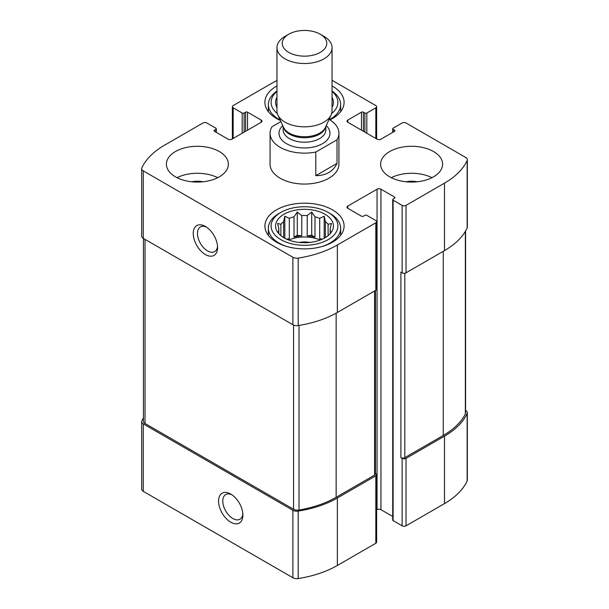 <?xml version="1.0" encoding="UTF-8"?>
<svg xmlns="http://www.w3.org/2000/svg" width="609" height="609" viewBox="0 0 609 609"><rect width="100%" height="100%" fill="white"/><g stroke="black" fill="none" stroke-linecap="round" stroke-linejoin="round"><path stroke-width="0.91" d="M143.412 417.835A87.795 50.684 0 0 0 141.851 420.811A5.511 3.182 0 0 0 141.661 421.641A5.511 3.182 0 0 0 143.275 423.887L292.883 510.266A5.511 3.182 0 0 0 298.212 511.08A87.795 50.684 0 0 0 337.363 497.995L375.829 475.789A2.756 1.591 0 0 0 376.636 474.662A2.756 1.591 0 0 0 375.829 473.543L375.418 473.307M141.661 421.641L141.661 489.103A5.511 3.182 0 0 0 143.275 491.356L292.883 577.728A5.511 3.182 0 0 0 298.212 578.55A87.795 50.684 0 0 0 337.363 565.464L375.829 543.258A2.756 1.591 0 0 0 376.636 542.132L376.636 474.662M230.735 522.172A17.212 9.942 -120 0 0 242.907 515.145A17.212 9.942 -120 0 0 230.735 494.059A17.212 9.942 -120 0 0 218.562 501.093A17.212 9.942 -120 0 0 230.735 522.172M376.636 509.9L377.047 509.664A2.756 1.591 0 0 1 380.945 509.664L380.945 189.201L394.579 197.072A1.378 0.792 0 0 1 394.982 197.628A1.378 0.792 0 0 1 394.579 198.191L393.117 199.036A1.378 0.792 0 0 0 392.714 199.6L392.714 520.063A1.378 0.792 0 0 0 393.117 520.626L402.123 525.826L402.123 458.364A2.756 1.591 0 0 0 406.02 458.364L444.479 436.151A87.795 50.684 0 0 0 467.149 413.549A5.511 3.182 0 0 0 467.339 412.719A5.511 3.182 0 0 0 465.725 410.474L465.588 410.39M402.123 525.826A2.756 1.591 0 0 0 406.02 525.826L444.479 503.62A87.795 50.684 0 0 0 467.149 481.019A5.511 3.182 0 0 0 467.339 480.189L467.339 412.719M363.413 131.293L363.413 112.178L364.875 113.015A1.378 0.792 0 0 0 366.824 113.015L375.829 107.816A2.756 1.591 0 0 0 376.636 106.697A2.756 1.591 0 0 0 375.829 105.57L332.042 80.289M276.958 80.533A87.795 50.684 0 0 0 271.637 83.364L233.171 105.57A2.756 1.591 0 0 0 232.364 106.697A2.756 1.591 0 0 0 233.171 107.816L242.176 113.015A1.378 0.792 0 0 0 244.125 113.015L245.587 112.178A1.378 0.792 0 0 1 247.536 112.178L261.17 120.049A2.756 1.591 0 0 1 261.977 121.168A2.756 1.591 0 0 1 261.17 122.295L231.953 139.164A2.756 1.591 0 0 1 228.055 139.164L214.421 131.293L214.421 130.166A1.378 0.792 0 0 0 214.018 130.729A1.378 0.792 0 0 0 214.421 131.293M214.421 130.166L215.883 129.321A1.378 0.792 0 0 0 216.286 128.758A1.378 0.792 0 0 0 215.883 128.195L206.877 122.995A2.756 1.591 0 0 0 202.98 122.995L164.521 145.208A87.795 50.684 0 0 0 141.851 167.81A5.511 3.182 0 0 0 141.661 168.64A5.511 3.182 0 0 0 143.275 170.885L292.883 257.264A5.511 3.182 0 0 0 298.212 258.087A87.795 50.684 0 0 0 337.363 245.001L375.829 222.787A2.756 1.591 0 0 0 376.636 221.668A2.756 1.591 0 0 0 375.829 220.542L366.824 215.342A1.378 0.792 0 0 0 364.875 215.342L363.413 216.187A1.378 0.792 0 0 1 361.464 216.187L347.83 208.316L347.83 206.063A2.756 1.591 0 0 0 347.023 207.189A2.756 1.591 0 0 0 347.83 208.316M141.661 168.64L141.661 236.109A5.511 3.182 0 0 0 143.275 238.355L143.275 170.885M205.416 254.554A17.212 9.942 -120 0 0 217.588 247.528A17.212 9.942 -120 0 0 205.416 226.441A17.212 9.942 -120 0 0 193.243 233.475A17.212 9.942 -120 0 0 205.416 254.554M376.636 221.668L376.636 289.13A2.756 1.591 0 0 1 375.829 290.257L337.363 312.463A87.795 50.684 0 0 1 298.212 325.549A5.511 3.182 0 0 1 292.883 324.726L143.275 238.355M347.83 206.063L377.047 189.201A2.756 1.591 0 0 1 380.945 189.201M380.945 509.664L392.714 516.455M392.714 199.6A1.378 0.792 0 0 0 393.117 200.163L402.123 205.362A2.756 1.591 0 0 0 406.02 205.362L444.479 183.157A87.795 50.684 0 0 0 467.149 160.548A5.511 3.182 0 0 0 467.339 159.718A5.511 3.182 0 0 0 465.725 157.472L406.02 122.995A2.756 1.591 0 0 0 402.123 122.995L393.117 128.195A1.378 0.792 0 0 0 392.714 128.758A1.378 0.792 0 0 0 393.117 129.321L394.579 130.166A1.378 0.792 0 0 1 394.982 130.729A1.378 0.792 0 0 1 394.579 131.293L380.945 139.164A2.756 1.591 0 0 1 377.047 139.164L347.83 122.295L347.83 120.049A2.756 1.591 0 0 0 347.023 121.168A2.756 1.591 0 0 0 347.83 122.295M467.339 159.718L467.339 227.187A5.511 3.182 0 0 1 467.149 228.017A87.795 50.684 0 0 1 444.479 250.619L406.02 272.832A2.756 1.591 0 0 1 402.123 272.832L400.905 272.124L400.905 457.656A2.756 1.591 0 0 0 404.802 457.656L443.268 435.45A87.795 50.684 0 0 0 465.36 414.013A5.511 3.182 0 0 0 465.588 413.108L465.588 230.986M402.123 458.364L400.905 457.656M347.83 120.049L361.464 112.178A1.378 0.792 0 0 1 363.413 112.178M389.707 176.831A30.983 17.889 0 0 0 433.524 176.831A30.983 17.889 0 0 0 442.606 164.179A30.983 17.889 0 0 0 411.615 146.289A30.983 17.889 0 0 0 380.633 164.179A30.983 17.889 0 0 0 389.707 176.831M175.476 176.831A30.983 17.889 0 0 0 209.245 180.706A30.983 17.889 0 0 0 228.367 164.179A30.983 17.889 0 0 0 219.293 151.527A30.983 17.889 0 0 0 185.524 147.652A30.983 17.889 0 0 0 166.394 164.179A30.983 17.889 0 0 0 175.476 176.831M332.042 85.915A39.593 22.86 180 0 1 332.499 86.174A39.593 22.86 180 0 1 344.093 102.335A39.593 22.86 180 0 1 329.926 119.859M280.406 120.475A39.593 22.86 180 0 1 264.907 102.335A39.593 22.86 180 0 1 276.958 85.915M332.499 209.861A39.593 22.86 180 0 1 344.093 226.023A39.593 22.86 180 0 1 304.5 248.883A39.593 22.86 180 0 1 264.907 226.023A39.593 22.86 180 0 1 289.351 204.906A39.593 22.86 180 0 1 332.499 209.861M337.021 139.781L315.797 152.037A34.431 19.876 180 0 1 280.155 147.309A34.431 19.876 180 0 1 270.069 133.257L270.069 164.179A34.431 19.876 0 0 0 280.155 178.231A34.431 19.876 0 0 0 317.677 182.548A34.431 19.876 0 0 0 338.931 164.179L338.931 133.257A34.431 19.876 180 0 1 337.021 139.781L337.021 163.395L315.797 175.651C326.097 175.575 333.169 171.487 337.021 163.395M143.412 238.439L143.412 421.245A5.511 3.182 0 0 0 145.026 423.499L293.561 509.246A5.511 3.182 0 0 0 299.019 510.053A87.795 50.684 0 0 0 336.145 497.294L374.611 475.089A2.756 1.591 0 0 0 375.418 473.962L375.418 290.493M206.52 227.142A14.235 8.214 -120 0 0 200.407 226.959A14.235 8.214 -120 0 0 198.229 238.363A14.235 8.214 -120 0 0 207.524 250.908A14.235 8.214 -120 0 0 214.642 251.608A14.235 8.214 -120 0 0 217.542 246.226M231.839 494.759A14.235 8.214 -120 0 0 225.726 494.577A14.235 8.214 -120 0 0 223.549 505.98A14.235 8.214 -120 0 0 232.844 518.518A14.235 8.214 -120 0 0 239.961 519.226A14.235 8.214 -120 0 0 242.854 513.844M324.947 214.216A28.92 16.694 180 0 1 330.9 232.836A28.92 16.694 180 0 1 304.5 242.717A28.92 16.694 180 0 1 278.1 232.836A28.92 16.694 180 0 1 288.103 212.267A28.92 16.694 180 0 1 324.947 214.216M330.063 213.515L328.114 212.389A33.396 19.282 180 0 1 328.114 239.657A33.396 19.282 180 0 1 280.886 239.657A33.396 19.282 180 0 1 280.886 212.389A33.396 19.282 180 0 1 328.114 212.389L330.063 213.515A36.152 20.873 180 0 1 340.652 228.268A36.152 20.873 180 0 1 322.191 246.47M329.819 234.092L331.38 231.724L330.177 231.976L330.177 233.567M330.177 228.839A25.822 14.905 180 0 1 330.322 230.408A25.822 14.905 180 0 1 330.177 231.976L330.177 228.839L331.38 223.412L328.099 224.348L328.099 235.675M324.178 238.256L324.178 216.203L325.381 221.638A25.822 14.905 180 0 1 328.099 224.348M324.178 216.203L319.695 218.349L319.695 238.705A25.822 14.905 0 0 1 321.491 239.535M314.99 216.781L314.99 237.137L311.701 235.241L311.701 212.046L314.99 216.781A25.822 14.905 180 0 1 319.695 218.349M311.701 212.046L307.218 215.578L307.218 235.934A25.822 14.905 0 0 1 314.99 237.137M301.782 215.578L301.782 235.934L297.299 235.241L297.299 212.046L301.782 215.578A25.822 14.905 180 0 1 307.218 215.578M297.299 212.046L294.01 216.781L294.01 237.137A25.822 14.905 0 0 1 301.782 235.934M284.822 238.256L284.822 216.203L289.305 218.349A25.822 14.905 180 0 1 294.01 216.781M284.822 216.203L283.619 221.638L283.619 237.579M278.823 228.839L278.823 231.976A25.822 14.905 180 0 1 278.678 230.408A25.822 14.905 180 0 1 278.823 228.839L277.62 223.412L280.901 224.348A25.822 14.905 180 0 1 283.619 221.638M278.823 233.567L278.823 231.976L277.62 231.724L279.181 234.092M288.803 240.045A25.822 14.905 180 0 1 320.197 240.045M325.381 221.638L325.381 237.579M280.901 224.348L280.901 235.675M289.305 218.349L289.305 238.705A25.822 14.905 0 0 0 287.509 239.535M299.171 242.435A17.212 9.942 180 0 1 309.829 242.435M286.809 246.47A36.152 20.873 180 0 1 268.348 228.268A36.152 20.873 180 0 1 278.937 213.515L280.886 212.389M332.042 97.242A28.92 16.694 180 0 1 332.042 107.428M276.958 107.428A28.92 16.694 180 0 1 276.958 97.242M332.042 91.434A33.396 19.282 180 0 1 331.661 113.556M277.339 113.556A33.396 19.282 180 0 1 276.958 91.434M332.042 91.068A36.152 20.873 180 0 1 340.652 104.588A36.152 20.873 180 0 1 329.56 119.63M280.201 120.042A36.152 20.873 180 0 1 268.348 104.588A36.152 20.873 180 0 1 276.958 91.068M177.036 177.676A30.983 17.889 180 0 1 217.725 177.676M191.759 181.771A17.212 9.942 180 0 1 203.003 181.771M391.275 177.676A30.983 17.889 180 0 1 431.964 177.676M405.997 181.771A17.212 9.942 180 0 1 417.241 181.771M289.305 238.705L286.58 239.131M297.299 235.241L294.01 237.137M311.701 235.241L307.218 235.934M322.42 239.131L319.695 238.705M270.069 133.257A34.431 19.876 180 0 1 271.979 126.733L280.909 121.579M329.111 119.356A34.431 19.876 180 0 1 338.931 133.257M315.797 152.037L315.797 175.651M288.757 52.389A22.259 12.85 180 0 1 288.757 34.218A22.259 12.85 180 0 1 320.243 34.218A22.259 12.85 180 0 1 320.243 52.389A22.259 12.85 180 0 1 288.757 52.389M320.243 34.218L323.973 36.373A27.542 15.903 180 0 1 332.042 47.616A27.542 15.903 180 0 1 315.043 62.308A27.542 15.903 180 0 1 285.027 58.86A27.542 15.903 180 0 1 276.958 47.616A27.542 15.903 180 0 1 285.027 36.373L288.757 34.218M332.042 47.616L332.042 110.922A27.542 15.903 180 0 1 331.113 115.017A27.542 15.903 180 0 1 311.648 126.276A27.542 15.903 180 0 1 285.027 122.165A27.542 15.903 180 0 1 277.887 115.017A27.542 15.903 180 0 1 276.958 110.922L276.958 47.616M143.275 491.356L143.275 423.887M292.883 577.728L292.883 510.266M298.212 578.55L298.212 511.08M337.363 565.464L337.363 497.995M375.829 543.258L375.829 475.789M406.02 525.826L406.02 458.364M444.479 503.62L444.479 436.151M467.149 481.019L467.149 413.549M375.829 138.456L375.829 107.816M233.171 138.456L233.171 107.816M242.176 133.257L242.176 113.015M244.125 132.13L244.125 113.015M245.587 131.293L245.587 112.178M247.536 130.166L247.536 112.178M261.17 122.295L261.17 120.049M215.883 132.13L215.883 129.321M292.883 324.726L292.883 257.264M298.212 325.549L298.212 258.087M337.363 312.463L337.363 245.001M375.829 290.257L375.829 222.787M377.047 509.664L377.047 189.201M394.579 198.191L394.579 197.072M393.117 520.626L393.117 200.163M402.123 272.832L402.123 205.362M406.02 272.832L406.02 205.362M444.479 250.619L444.479 183.157M467.149 228.017L467.149 160.548M393.117 132.13L393.117 129.321M394.579 131.293L394.579 130.166M361.464 130.166L361.464 112.178M364.875 132.13L364.875 113.015M366.824 133.257L366.824 113.015M404.802 457.656L404.802 273.235M443.268 435.45L443.268 251.327M465.36 414.013L465.36 231.374M374.611 475.089L374.611 290.957M336.145 497.294L336.145 313.155M299.019 510.053L299.019 325.419M293.561 509.246L293.561 325.061M145.026 423.499L145.026 239.367M326.241 125.583A25.479 14.707 180 0 1 320.258 144.813A25.479 14.707 180 0 1 286.481 143.655A25.479 14.707 180 0 1 282.759 125.583M331.113 115.017L325.366 127.471A21.597 12.469 180 0 1 310.103 136.309A21.597 12.469 180 0 1 289.229 133.082A21.597 12.469 180 0 1 283.634 127.471L277.887 115.017M325.731 126.68A21.345 12.325 180 0 1 311.648 137.033A21.345 12.325 180 0 1 289.404 134.132A21.345 12.325 180 0 1 283.269 126.68M325.845 126.436L325.845 129.884A21.345 12.325 180 0 1 312.668 141.273A21.345 12.325 180 0 1 289.404 138.601A21.345 12.325 180 0 1 283.155 129.884L283.155 126.436M376.636 138.928L376.636 106.697M232.364 138.928L232.364 106.697M216.286 132.366L216.286 128.758M392.714 132.366L392.714 128.758M268.348 228.268L268.348 235.348M340.652 228.268L340.652 235.348M268.348 104.588L268.348 111.66M340.652 104.588L340.652 111.66"/></g></svg>
